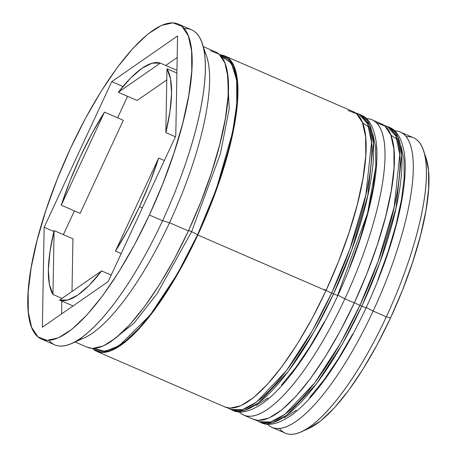 <?xml version="1.0" encoding="UTF-8"?>
<svg xmlns="http://www.w3.org/2000/svg" width="457" height="457" viewBox="0 0 457 457"><rect width="100%" height="100%" fill="white"/><g stroke="black" fill="none" stroke-linecap="round" stroke-linejoin="round"><path stroke-width="0.69" d="M366.006 307.361A6.438 0.537 -155.1 0 1 366.183 307.63A6.438 0.537 -155.1 0 1 361.824 306.161L342.476 343.83L316.552 383.766L286.676 415.219L272.583 422.771L260.81 422.542A160.995 46.534 -66.5 0 0 361.824 306.161L359.939 305.345A6.438 0.537 -155.1 0 1 354.398 302.648A6.438 0.537 24.9 0 0 359.939 305.345A160.995 46.534 113.5 0 1 258.925 421.72L270.698 421.954L284.791 414.402L314.667 382.949L340.591 343.013L359.939 305.345L361.824 306.161A160.995 46.534 -66.5 0 0 388.953 127.143L397.784 136.894L401.669 155.431L396.048 207.861L380.024 262.078L361.824 306.161A6.438 0.537 24.9 0 0 366.183 307.63M383.874 125.258L387.068 126.326A160.995 46.534 113.5 0 1 359.939 305.345L378.133 261.261L394.163 207.044L399.784 154.615L395.899 136.077L387.068 126.326L388.953 127.143C397.064 130.051 402.28 139.362 404.605 155.083C406.136 168.862 404.799 186.062 400.6 206.678C393.94 238.623 382.469 272.269 366.188 307.624C353.495 334.872 339.888 358.579 325.373 378.756C313.662 394.957 302.465 407.021 291.789 414.962C278.776 423.936 268.448 426.461 260.81 422.542L255.96 420.12M284.197 417.869L296.325 410.158M309.76 397.339L324.002 379.91L338.488 358.534L352.673 334.038M377.973 279.53L388.119 251.613L396.053 224.684L401.469 199.772L404.159 177.842L404.022 159.733L401.057 146.143M397.15 139.356L390.838 135.049M371.787 131.605L375.643 146.491L375.825 166.445L367.554 213.27L337.723 295.096A6.438 0.537 -155.1 0 1 337.906 295.359A6.438 0.537 -155.1 0 1 333.547 293.897L314.199 331.565L288.276 371.495L258.399 402.954L244.306 410.506L232.533 410.272A160.995 46.534 -66.5 0 0 333.547 293.897L331.662 293.08A6.438 0.537 -155.1 0 1 324.527 289.372A6.438 0.537 24.9 0 0 331.662 293.08A160.995 46.534 113.5 0 1 230.648 409.455L242.421 409.683L256.514 402.137L286.385 370.678L312.314 330.742L331.662 293.08L333.547 293.897A160.995 46.534 -66.5 0 0 360.676 114.878L369.507 124.624L373.392 143.167L367.765 195.596L351.741 249.813L333.547 293.897A6.438 0.537 24.9 0 0 337.906 295.359M355.592 112.988L358.791 114.056A160.995 46.534 113.5 0 1 331.662 293.08L349.856 248.996L365.88 194.773L371.507 142.35L367.622 123.807L358.791 114.056L360.676 114.878C368.782 117.786 373.997 127.097 376.328 142.812C377.859 156.591 376.522 173.791 372.324 194.408C365.657 226.358 354.186 260.004 337.912 295.353C325.213 322.602 311.611 346.315 297.096 366.485C285.385 382.686 274.189 394.757 263.512 402.697C250.493 411.666 240.171 414.191 232.533 410.272L227.683 407.85M255.92 405.599L268.042 397.893M281.483 385.074L295.719 367.645L310.212 346.269L324.39 321.774M349.696 267.265L359.842 239.348L367.776 212.414L373.192 187.507L375.883 165.577L375.74 147.468L372.781 133.878M368.873 127.092L362.555 122.784M356.654 113.816L359.716 114.501M188.552 230.551A5.364 0.446 -155.1 0 1 191.614 231.716L157.219 293.491L134.135 323.03L110.525 341.893L134.135 323.03L157.219 293.491L191.614 231.716A5.364 0.446 24.9 0 0 188.552 230.551M227.386 72.509L229.243 108.6L220.394 153.849L191.614 231.716L220.394 153.849L229.243 108.6L227.386 72.509M301.197 431.871L308.783 428.466A154.557 44.672 -66.5 0 0 390.512 317.998L386.336 316.792A160.995 46.534 113.5 0 1 301.197 431.871A160.995 46.534 113.5 0 1 279.49 428.535M373.135 311.068L366.251 307.492L373.135 311.068A160.995 46.534 113.5 0 1 272.121 427.449A160.995 46.534 113.5 0 1 267.436 424.13A160.995 46.534 -66.5 0 0 373.135 311.068L386.336 316.792L373.135 311.068A160.995 46.534 -66.5 0 0 394.642 130.896A160.995 46.534 113.5 0 1 400.263 132.05A160.995 46.534 113.5 0 1 373.135 311.068M344.858 298.804L337.969 295.222L344.858 298.804A160.995 46.534 113.5 0 1 243.844 415.179A160.995 46.534 113.5 0 1 239.16 411.866A160.995 46.534 -66.5 0 0 344.858 298.804L354.284 302.894L344.858 298.804A160.995 46.534 -66.5 0 0 366.365 118.626A160.995 46.534 113.5 0 1 371.987 119.785A160.995 46.534 113.5 0 1 344.858 298.804M71.755 343.493L84.391 337.82A160.995 46.534 -66.5 0 0 169.53 222.742L162.566 220.742A171.729 49.636 113.5 0 1 71.755 343.493A171.729 49.636 113.5 0 1 48.939 340.356M272.121 427.449L285.317 433.173A160.995 46.534 -66.5 0 0 386.336 316.792A160.995 46.534 -66.5 0 0 413.465 137.774L400.263 132.05M243.844 415.179L253.269 419.269A160.995 46.534 -66.5 0 0 354.284 302.894A160.995 46.534 -66.5 0 0 381.412 123.87L371.987 119.785M96.793 351.387L224.993 406.998A160.995 46.534 -66.5 0 0 326.007 290.623L197.807 235.012A160.995 46.534 113.5 0 1 96.793 351.387A160.995 46.534 113.5 0 1 92.474 348.44M75.114 341.985L87.367 347.297A160.995 46.534 -66.5 0 0 188.381 230.922L169.53 222.742A160.995 46.534 113.5 0 1 78.433 339.819M149.37 215.018A171.729 49.636 113.5 0 1 41.621 339.151A171.729 49.636 113.5 0 1 70.555 148.199L57.256 179.127L45.986 210.146L37.166 240.068L31.15 267.745L28.163 292.109L28.317 312.234L31.607 327.332L37.908 336.832L46.985 340.368L58.473 337.803L71.949 329.234L86.876 314.993L102.699 295.628L118.797 271.875L134.552 244.661L149.37 215.018L162.669 184.091L173.94 153.072L182.76 123.15L188.775 95.473L191.763 71.103L191.609 50.984L188.318 35.886L182.017 26.386L172.946 22.85L161.452 25.415L147.982 33.984L133.05 48.225L117.226 67.59L101.128 91.343L85.373 118.557L70.555 148.199A171.729 49.636 113.5 0 1 178.304 24.067A171.729 49.636 113.5 0 1 149.37 215.018L162.566 220.742L149.37 215.018M41.621 339.151L54.817 344.881A171.729 49.636 -66.5 0 0 162.566 220.742A171.729 49.636 -66.5 0 0 191.506 29.791L178.304 24.067M220.874 55.971L231.362 63.077L236.686 80.118L236.766 104.516L232.487 132.793L216.338 189.072L197.561 234.801A5.364 0.446 24.9 0 0 191.614 231.716A5.364 0.446 -155.1 0 1 197.561 234.801L177.385 273.903L150.153 315.067L119.214 345.692L105.15 351.422L93.999 348.434L102.214 351.536L112.919 349.142L125.464 341.168L139.368 327.903L154.1 309.869L169.09 287.75L183.765 262.404L197.561 234.801L209.946 206.004L220.445 177.116L228.654 149.25L234.258 123.476L237.046 100.786L236.897 82.049L233.835 67.984L227.963 59.136L220.874 55.971M164.366 160.527L158.653 158.053A128.8 37.228 113.5 0 1 139.516 206.667L142.373 207.906L139.516 206.667A128.8 37.228 113.5 0 1 115.455 251.104L121.174 253.584L115.455 251.104L127.863 229.9L139.516 206.667L149.925 182.377L158.653 158.053L115.455 251.104L158.653 158.053L164.366 160.527M62.015 298.415L52.949 294.479A128.8 37.228 113.5 0 1 54.086 230.608L72.937 238.788L72 291.486L72.937 238.788L54.086 230.608L49.973 251.733L48.385 269.898L49.39 284.351L52.949 294.479L54.086 230.608L52.949 294.479L62.015 298.415M80.129 213.345L61.272 205.164A128.8 37.228 113.5 0 1 104.47 112.114L123.321 120.294L80.129 213.345L61.272 205.164L104.47 112.114L92.063 133.318L80.409 156.551L70.001 180.841L61.272 205.164L104.47 112.114L123.321 120.294L80.129 213.345M137.14 100.477L118.289 92.297A128.8 37.228 113.5 0 1 160.344 63.117L176.95 70.321L160.344 63.117L152.05 63.192L141.984 68.259L130.571 78.101L118.289 92.297L160.344 63.117L118.289 92.297L137.14 100.477L166.776 79.912L137.14 100.477M176.899 73.046L166.976 68.739A128.8 37.228 113.5 0 1 165.84 132.61L175.402 136.757L165.84 132.61L169.953 111.485L171.541 93.319L170.535 78.867L166.976 68.739L165.84 132.61L166.976 68.739L176.899 73.046M426.021 158.008L428.529 170.37L428.666 188.473L425.975 210.403L420.56 235.315L412.625 262.244L402.48 290.166L390.512 317.998L377.179 344.675L362.995 369.17L348.508 390.541L334.273 407.975L320.831 420.788L308.709 428.5M42.364 327.241L44.146 227.278L111.748 81.649L177.562 35.977L175.779 135.94L108.183 281.569L42.364 327.241L44.146 227.278L53.875 231.499L44.146 227.278L111.748 81.649L122.95 86.51L111.748 81.649L177.562 35.977L175.779 135.94L108.183 281.569L42.364 327.241M203.948 50.487A160.995 46.534 113.5 0 1 169.53 222.742L188.381 230.922A160.995 46.534 -66.5 0 0 215.51 51.904L203.256 46.585M87.167 347.211L92.394 348.44L103.168 346.035L115.798 337.997L129.799 324.647L144.629 306.493L159.722 284.225L174.494 258.708L188.381 230.922L200.852 201.931L211.42 172.849L219.686 144.795L225.324 118.849L228.129 96.004L227.986 77.142L224.895 62.986L218.989 54.08L210.483 50.767M224.787 406.913L230.02 408.141L240.793 405.736L253.424 397.704L267.419 384.348L282.249 366.194L297.341 343.927L312.12 318.415L326.007 290.623L197.807 235.012A160.995 46.534 113.5 0 0 224.935 55.994A160.995 46.534 113.5 0 0 219.834 54.851L228.414 58.17L234.321 67.076L237.412 81.232L237.554 100.094L234.749 122.939L229.111 148.885L220.845 176.939L210.277 206.021L197.807 235.012L183.92 262.798L169.147 288.316L154.055 310.583L139.225 328.737L125.224 342.087L112.593 350.119L101.82 352.524L93.314 349.211L92.468 348.44M348.108 110.468L356.614 113.782L362.521 122.687L365.606 136.843L365.754 155.706L362.949 178.55L357.305 204.496L349.045 232.55L338.471 261.632L326.007 290.623A160.995 46.534 -66.5 0 0 353.135 111.605L224.935 55.994M253.069 419.183L258.296 420.406L269.07 418.001L281.701 409.969L295.702 396.619L310.532 378.459L325.624 356.197L340.396 330.679L354.284 302.894L366.754 273.903L377.322 244.821L385.588 216.767L391.226 190.82L394.031 167.976L393.888 149.113L390.798 134.958L384.891 126.046L376.385 122.733M184.188 28.591A171.729 49.636 113.5 0 1 202.063 43.107A171.729 49.636 113.5 0 1 162.566 220.742L169.53 222.742A160.995 46.534 -66.5 0 0 206.558 56.211L202.063 43.107M406.096 136.689A160.995 46.534 113.5 0 1 423.359 150.262A160.995 46.534 113.5 0 1 386.336 316.792L390.512 317.998A154.557 44.672 -66.5 0 0 426.061 158.122L423.359 150.262M61.826 301.077L61.598 313.89L61.826 301.077M127.583 96.33L117.609 117.815L127.583 96.33M74.411 210.866L63.38 234.641L74.411 210.866M177.179 57.508L165.731 65.448L177.179 57.508M111.2 275.068L101.637 270.921A128.8 37.228 113.5 0 1 59.581 300.1L73.051 305.944L59.581 300.1L67.876 300.026L77.941 294.959L89.355 285.117L101.637 270.921L59.581 300.1L101.637 270.921L111.2 275.068"/></g></svg>
